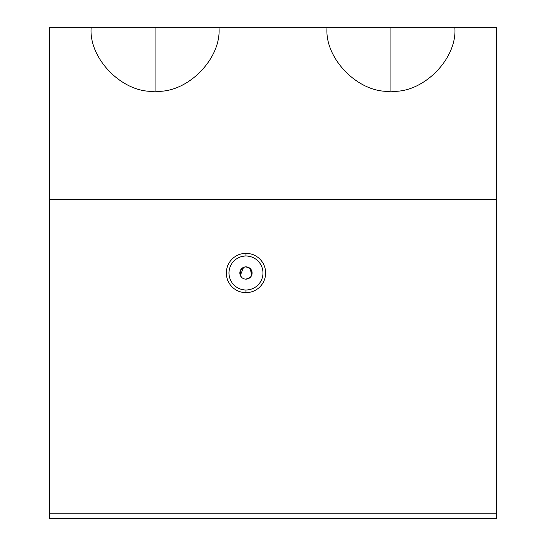 <?xml version="1.0" encoding="UTF-8"?>
<svg xmlns="http://www.w3.org/2000/svg" width="546" height="546" viewBox="0 0 546 546"><rect width="100%" height="100%" fill="white"/><g stroke="black" fill="none" stroke-linecap="round" stroke-linejoin="round"><path stroke-width="0.82" d="M245.973 279.142A6.143 6.143 0 0 1 239.83 273A6.143 6.143 0 0 1 245.973 266.858A6.143 6.143 0 0 1 252.115 273A6.143 6.143 0 0 1 245.973 279.142L250.307 277.354L251.645 275.355L251.645 270.645L250.3 268.646L245.973 266.858L243.625 267.322L240.301 275.355L241.639 277.354L240.301 275.355L240.301 270.645L243.625 267.322L245.973 266.858A6.143 6.143 0 0 0 239.83 273A6.143 6.143 0 0 0 245.973 279.142A6.143 6.143 0 0 0 252.115 273A6.143 6.143 0 0 0 245.973 266.858L248.321 267.322L250.3 268.646L251.645 275.355L250.307 277.354M155.064 91.182L155.064 27.3L91.182 27.3C88.329 58.907 123.457 94.035 155.064 91.182C123.457 94.035 88.329 58.907 91.182 27.3L49.413 27.3L49.413 199.29L496.587 199.29L496.587 27.3L327.054 27.3C324.201 58.907 359.329 94.035 390.936 91.182L390.936 27.3L390.936 91.182C422.543 94.035 457.671 58.907 454.818 27.3C457.671 58.907 422.543 94.035 390.936 91.182C359.329 94.035 324.201 58.907 327.054 27.3L218.946 27.3C221.799 58.907 186.671 94.035 155.064 91.182C186.671 94.035 221.799 58.907 218.946 27.3L155.064 27.3L155.064 91.182M245.973 256.006L245.973 253.344A19.656 19.656 0 0 0 226.317 273A19.656 19.656 0 0 0 245.973 292.656L245.973 289.994A16.994 16.994 0 0 1 228.979 273A16.994 16.994 0 0 1 245.973 256.006A16.994 16.994 0 0 0 228.979 273A16.994 16.994 0 0 0 245.973 289.994A16.994 16.994 0 0 0 262.967 273A16.994 16.994 0 0 0 245.973 256.006A16.994 16.994 0 0 1 262.967 273A16.994 16.994 0 0 1 245.973 289.994L245.973 292.656A19.656 19.656 0 0 0 265.629 273A19.656 19.656 0 0 0 245.973 253.344L245.973 256.006M496.587 518.7L49.413 518.7L496.587 518.7L496.587 513.786L49.413 513.786L49.413 518.7L49.413 513.786L496.587 513.786L496.587 199.29L49.413 199.29L49.413 513.786L49.413 27.3L496.587 27.3L496.587 518.7M245.973 253.344A19.656 19.656 0 0 1 265.629 273A19.656 19.656 0 0 1 245.973 292.656A19.656 19.656 0 0 1 226.317 273A19.656 19.656 0 0 1 245.973 253.344"/></g></svg>
